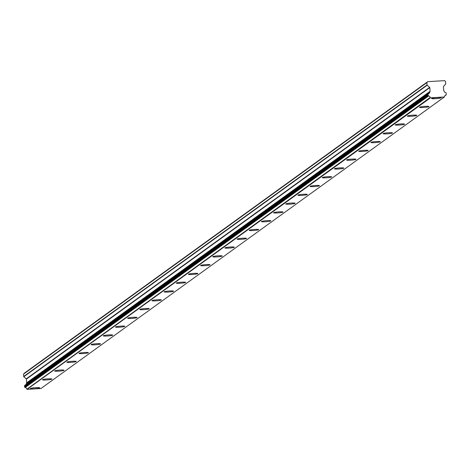 <?xml version="1.0" encoding="UTF-8"?>
<svg xmlns="http://www.w3.org/2000/svg" width="470" height="470" viewBox="0 0 470 470"><rect width="100%" height="100%" fill="white"/><g stroke="black" fill="none" stroke-linecap="round" stroke-linejoin="round"><path stroke-width="0.7" d="M441.054 97.854A4.729 0.493 175.5 0 0 441.113 97.766A4.729 0.493 175.5 0 0 436.765 97.613A4.729 0.493 175.5 0 0 431.748 98.418A4.729 0.493 175.5 0 0 431.689 98.506A4.729 0.493 175.5 0 0 436.037 98.659A4.729 0.493 175.5 0 0 441.054 97.854M39.674 387.92A4.729 0.493 175.5 0 0 39.739 387.826A4.729 0.493 175.5 0 0 35.385 387.68A4.729 0.493 175.5 0 0 30.374 388.484A4.729 0.493 175.5 0 0 30.309 388.572A4.729 0.493 175.5 0 0 34.663 388.725A4.729 0.493 175.5 0 0 39.674 387.92M51.841 379.126A4.729 0.493 175.5 0 0 51.9 379.037A4.729 0.493 175.5 0 0 47.552 378.885A4.729 0.493 175.5 0 0 42.535 379.69A4.729 0.493 175.5 0 0 42.476 379.784A4.729 0.493 175.5 0 0 46.824 379.936A4.729 0.493 175.5 0 0 51.841 379.126M64.002 370.337A4.729 0.493 175.5 0 0 64.061 370.248A4.729 0.493 175.5 0 0 59.714 370.096A4.729 0.493 175.5 0 0 54.702 370.901A4.729 0.493 175.5 0 0 54.638 370.989A4.729 0.493 175.5 0 0 58.991 371.141A4.729 0.493 175.5 0 0 64.002 370.337M76.163 361.548A4.729 0.493 175.5 0 0 76.228 361.459A4.729 0.493 175.5 0 0 71.875 361.307A4.729 0.493 175.5 0 0 66.863 362.112A4.729 0.493 175.5 0 0 66.799 362.2A4.729 0.493 175.5 0 0 71.152 362.352A4.729 0.493 175.5 0 0 76.163 361.548M88.331 352.759A4.729 0.493 175.5 0 0 88.389 352.67A4.729 0.493 175.5 0 0 84.036 352.518A4.729 0.493 175.5 0 0 79.025 353.322A4.729 0.493 175.5 0 0 78.966 353.411A4.729 0.493 175.5 0 0 83.313 353.563A4.729 0.493 175.5 0 0 88.331 352.759M100.492 343.97A4.729 0.493 175.5 0 0 100.551 343.881A4.729 0.493 175.5 0 0 96.203 343.729A4.729 0.493 175.5 0 0 91.186 344.534A4.729 0.493 175.5 0 0 91.127 344.622A4.729 0.493 175.5 0 0 95.475 344.774A4.729 0.493 175.5 0 0 100.492 343.97M112.653 335.18A4.729 0.493 175.5 0 0 112.718 335.092A4.729 0.493 175.5 0 0 108.364 334.94A4.729 0.493 175.5 0 0 103.353 335.745A4.729 0.493 175.5 0 0 103.288 335.833A4.729 0.493 175.5 0 0 107.642 335.985A4.729 0.493 175.5 0 0 112.653 335.18M124.814 326.392A4.729 0.493 175.5 0 0 124.879 326.303A4.729 0.493 175.5 0 0 120.526 326.151A4.729 0.493 175.5 0 0 115.514 326.956A4.729 0.493 175.5 0 0 115.45 327.044A4.729 0.493 175.5 0 0 119.803 327.196A4.729 0.493 175.5 0 0 124.814 326.392M136.982 317.603A4.729 0.493 175.5 0 0 137.04 317.509A4.729 0.493 175.5 0 0 132.693 317.356A4.729 0.493 175.5 0 0 127.675 318.166A4.729 0.493 175.5 0 0 127.617 318.255A4.729 0.493 175.5 0 0 131.964 318.407A4.729 0.493 175.5 0 0 136.982 317.603M149.143 308.808A4.729 0.493 175.5 0 0 149.202 308.72A4.729 0.493 175.5 0 0 144.854 308.567A4.729 0.493 175.5 0 0 139.843 309.372A4.729 0.493 175.5 0 0 139.778 309.466A4.729 0.493 175.5 0 0 144.131 309.618A4.729 0.493 175.5 0 0 149.143 308.808M161.304 300.019A4.729 0.493 175.5 0 0 161.369 299.93A4.729 0.493 175.5 0 0 157.015 299.778A4.729 0.493 175.5 0 0 152.004 300.583A4.729 0.493 175.5 0 0 151.939 300.671A4.729 0.493 175.5 0 0 156.293 300.823A4.729 0.493 175.5 0 0 161.304 300.019M173.471 291.23A4.729 0.493 175.5 0 0 173.53 291.142A4.729 0.493 175.5 0 0 169.177 290.989A4.729 0.493 175.5 0 0 164.165 291.794A4.729 0.493 175.5 0 0 164.106 291.882A4.729 0.493 175.5 0 0 168.454 292.034A4.729 0.493 175.5 0 0 173.471 291.23M185.632 282.441A4.729 0.493 175.5 0 0 185.691 282.353A4.729 0.493 175.5 0 0 181.344 282.2A4.729 0.493 175.5 0 0 176.326 283.005A4.729 0.493 175.5 0 0 176.268 283.093A4.729 0.493 175.5 0 0 180.615 283.245A4.729 0.493 175.5 0 0 185.632 282.441M197.794 273.652A4.729 0.493 175.5 0 0 197.858 273.563A4.729 0.493 175.5 0 0 193.505 273.411A4.729 0.493 175.5 0 0 188.493 274.216A4.729 0.493 175.5 0 0 188.429 274.304A4.729 0.493 175.5 0 0 192.782 274.457A4.729 0.493 175.5 0 0 197.794 273.652M209.955 264.863A4.729 0.493 175.5 0 0 210.02 264.774A4.729 0.493 175.5 0 0 205.666 264.622A4.729 0.493 175.5 0 0 200.655 265.427A4.729 0.493 175.5 0 0 200.59 265.515A4.729 0.493 175.5 0 0 204.944 265.668A4.729 0.493 175.5 0 0 209.955 264.863M222.122 256.074A4.729 0.493 175.5 0 0 222.181 255.98A4.729 0.493 175.5 0 0 217.833 255.833A4.729 0.493 175.5 0 0 212.816 256.638A4.729 0.493 175.5 0 0 212.757 256.726A4.729 0.493 175.5 0 0 217.105 256.879A4.729 0.493 175.5 0 0 222.122 256.074M234.283 247.285A4.729 0.493 175.5 0 0 234.342 247.191A4.729 0.493 175.5 0 0 229.995 247.038A4.729 0.493 175.5 0 0 224.983 247.843A4.729 0.493 175.5 0 0 224.918 247.937A4.729 0.493 175.5 0 0 229.272 248.089A4.729 0.493 175.5 0 0 234.283 247.285M246.445 238.49A4.729 0.493 175.5 0 0 246.509 238.402A4.729 0.493 175.5 0 0 242.156 238.249A4.729 0.493 175.5 0 0 237.144 239.054A4.729 0.493 175.5 0 0 237.08 239.142A4.729 0.493 175.5 0 0 241.433 239.295A4.729 0.493 175.5 0 0 246.445 238.49M258.612 229.701A4.729 0.493 175.5 0 0 258.67 229.613A4.729 0.493 175.5 0 0 254.317 229.46A4.729 0.493 175.5 0 0 249.306 230.265A4.729 0.493 175.5 0 0 249.247 230.353A4.729 0.493 175.5 0 0 253.594 230.506A4.729 0.493 175.5 0 0 258.612 229.701M270.773 220.912A4.729 0.493 175.5 0 0 270.832 220.824A4.729 0.493 175.5 0 0 266.484 220.671A4.729 0.493 175.5 0 0 261.467 221.476A4.729 0.493 175.5 0 0 261.408 221.564A4.729 0.493 175.5 0 0 265.756 221.717A4.729 0.493 175.5 0 0 270.773 220.912M282.934 212.123A4.729 0.493 175.5 0 0 282.999 212.035A4.729 0.493 175.5 0 0 278.645 211.882A4.729 0.493 175.5 0 0 273.634 212.687A4.729 0.493 175.5 0 0 273.569 212.775A4.729 0.493 175.5 0 0 277.923 212.928A4.729 0.493 175.5 0 0 282.934 212.123M295.095 203.334A4.729 0.493 175.5 0 0 295.16 203.246A4.729 0.493 175.5 0 0 290.807 203.093A4.729 0.493 175.5 0 0 285.795 203.898A4.729 0.493 175.5 0 0 285.731 203.986A4.729 0.493 175.5 0 0 290.084 204.139A4.729 0.493 175.5 0 0 295.095 203.334M307.262 194.545A4.729 0.493 175.5 0 0 307.321 194.457A4.729 0.493 175.5 0 0 302.974 194.304A4.729 0.493 175.5 0 0 297.957 195.109A4.729 0.493 175.5 0 0 297.898 195.197A4.729 0.493 175.5 0 0 302.245 195.35A4.729 0.493 175.5 0 0 307.262 194.545M319.424 185.756A4.729 0.493 175.5 0 0 319.482 185.662A4.729 0.493 175.5 0 0 315.135 185.509A4.729 0.493 175.5 0 0 310.124 186.32A4.729 0.493 175.5 0 0 310.059 186.408A4.729 0.493 175.5 0 0 314.412 186.561A4.729 0.493 175.5 0 0 319.424 185.756M331.585 176.961A4.729 0.493 175.5 0 0 331.65 176.873A4.729 0.493 175.5 0 0 327.296 176.72A4.729 0.493 175.5 0 0 322.285 177.525A4.729 0.493 175.5 0 0 322.22 177.619A4.729 0.493 175.5 0 0 326.574 177.772A4.729 0.493 175.5 0 0 331.585 176.961M343.752 168.172A4.729 0.493 175.5 0 0 343.811 168.084A4.729 0.493 175.5 0 0 339.457 167.931A4.729 0.493 175.5 0 0 334.446 168.736A4.729 0.493 175.5 0 0 334.387 168.824A4.729 0.493 175.5 0 0 338.735 168.977A4.729 0.493 175.5 0 0 343.752 168.172M355.913 159.383A4.729 0.493 175.5 0 0 355.972 159.295A4.729 0.493 175.5 0 0 351.625 159.142A4.729 0.493 175.5 0 0 346.607 159.947A4.729 0.493 175.5 0 0 346.549 160.035A4.729 0.493 175.5 0 0 350.896 160.188A4.729 0.493 175.5 0 0 355.913 159.383M368.075 150.594A4.729 0.493 175.5 0 0 368.139 150.506A4.729 0.493 175.5 0 0 363.786 150.353A4.729 0.493 175.5 0 0 358.774 151.158A4.729 0.493 175.5 0 0 358.71 151.246A4.729 0.493 175.5 0 0 363.063 151.399A4.729 0.493 175.5 0 0 368.075 150.594M380.236 141.805A4.729 0.493 175.5 0 0 380.301 141.717A4.729 0.493 175.5 0 0 375.947 141.564A4.729 0.493 175.5 0 0 370.936 142.369A4.729 0.493 175.5 0 0 370.871 142.457A4.729 0.493 175.5 0 0 375.224 142.61A4.729 0.493 175.5 0 0 380.236 141.805M392.403 133.016A4.729 0.493 175.5 0 0 392.462 132.928A4.729 0.493 175.5 0 0 388.114 132.775A4.729 0.493 175.5 0 0 383.097 133.58A4.729 0.493 175.5 0 0 383.038 133.668A4.729 0.493 175.5 0 0 387.386 133.821A4.729 0.493 175.5 0 0 392.403 133.016M404.564 124.227A4.729 0.493 175.5 0 0 404.623 124.139A4.729 0.493 175.5 0 0 400.276 123.986A4.729 0.493 175.5 0 0 395.258 124.791A4.729 0.493 175.5 0 0 395.2 124.879A4.729 0.493 175.5 0 0 399.553 125.032A4.729 0.493 175.5 0 0 404.564 124.227M416.726 115.438A4.729 0.493 175.5 0 0 416.79 115.344A4.729 0.493 175.5 0 0 412.437 115.191A4.729 0.493 175.5 0 0 407.425 115.996A4.729 0.493 175.5 0 0 407.361 116.09A4.729 0.493 175.5 0 0 411.714 116.243A4.729 0.493 175.5 0 0 416.726 115.438M428.893 106.643A4.729 0.493 175.5 0 0 428.951 106.555A4.729 0.493 175.5 0 0 424.598 106.402A4.729 0.493 175.5 0 0 419.587 107.207A4.729 0.493 175.5 0 0 419.528 107.301A4.729 0.493 175.5 0 0 423.875 107.448A4.729 0.493 175.5 0 0 428.893 106.643M427.594 81.792L23.606 373.997L427.594 81.792A0.711 0.699 -125.9 0 1 427.718 81.668L444.555 80.646A0.711 0.699 -125.9 0 1 444.696 80.758L445.384 81.357A0.64 0.629 -125.9 0 1 445.507 81.486L445.695 83.813A0.394 0.388 -125.9 0 1 445.601 84.083L443.521 86.504A0.376 0.37 -125.9 0 0 443.433 86.774L443.727 90.487A0.376 0.37 -125.9 0 0 443.856 90.745L444.027 90.892A0.352 0.347 -125.9 0 1 444.15 91.127A1.804 1.768 54.1 0 0 445.807 92.672A0.376 0.37 -125.9 0 1 446.112 92.872L446.259 94.723A0.341 0.335 -125.9 0 1 445.989 94.952A1.804 1.768 54.1 0 0 444.591 96.597L444.362 96.985L430.467 97.825L430.179 97.466A1.804 1.768 54.1 0 0 428.54 96.009A0.341 0.335 -125.9 0 1 428.235 95.815L24.834 387.345A0.341 0.335 54.1 0 0 25.133 387.538L428.54 96.009M427.718 81.668L24.317 373.192A0.711 0.699 -125.9 0 0 24.187 373.321M24.834 387.345L24.687 385.488L428.088 93.965A0.376 0.37 -125.9 0 1 428.358 93.73A1.804 1.768 54.1 0 0 429.756 92.002A0.352 0.347 -125.9 0 1 429.85 91.756L429.991 91.585A0.376 0.37 -125.9 0 0 430.079 91.315L429.791 87.602A0.376 0.37 -125.9 0 0 429.656 87.344L427.218 85.199A0.394 0.388 -125.9 0 1 427.089 84.941L426.901 82.614A0.64 0.629 -125.9 0 1 427.007 82.473M428.088 93.965L428.235 95.815M429.85 91.756L26.59 383.115A0.376 0.37 54.1 0 0 26.678 382.844L26.385 379.126A0.376 0.37 54.1 0 0 26.255 378.867L23.811 376.728L427.218 85.199M427.089 84.941L23.682 376.47A0.394 0.388 54.1 0 0 23.811 376.728M23.682 376.47L23.5 374.144L426.901 82.614M444.362 96.985L40.955 388.514L27.066 389.354L430.303 97.678M430.179 97.466L26.896 389.207M26.772 388.995A1.804 1.768 54.1 0 0 25.133 387.538M428.117 93.906L24.957 385.259A0.376 0.37 54.1 0 0 24.687 385.488M26.156 384.348A1.804 1.768 54.1 0 0 26.355 383.526L429.756 92.002M27.066 389.354L430.467 97.825M445.989 94.952L444.82 95.798M427.847 94.611L24.446 386.14M24.493 386.728L427.894 95.204M429.656 87.344L26.255 378.867M26.385 379.126L429.791 87.602M430.079 91.315L26.678 382.844M429.991 91.585L26.59 383.115M428.217 93.794L24.816 385.324M446.136 94.893L444.779 95.874"/></g></svg>
